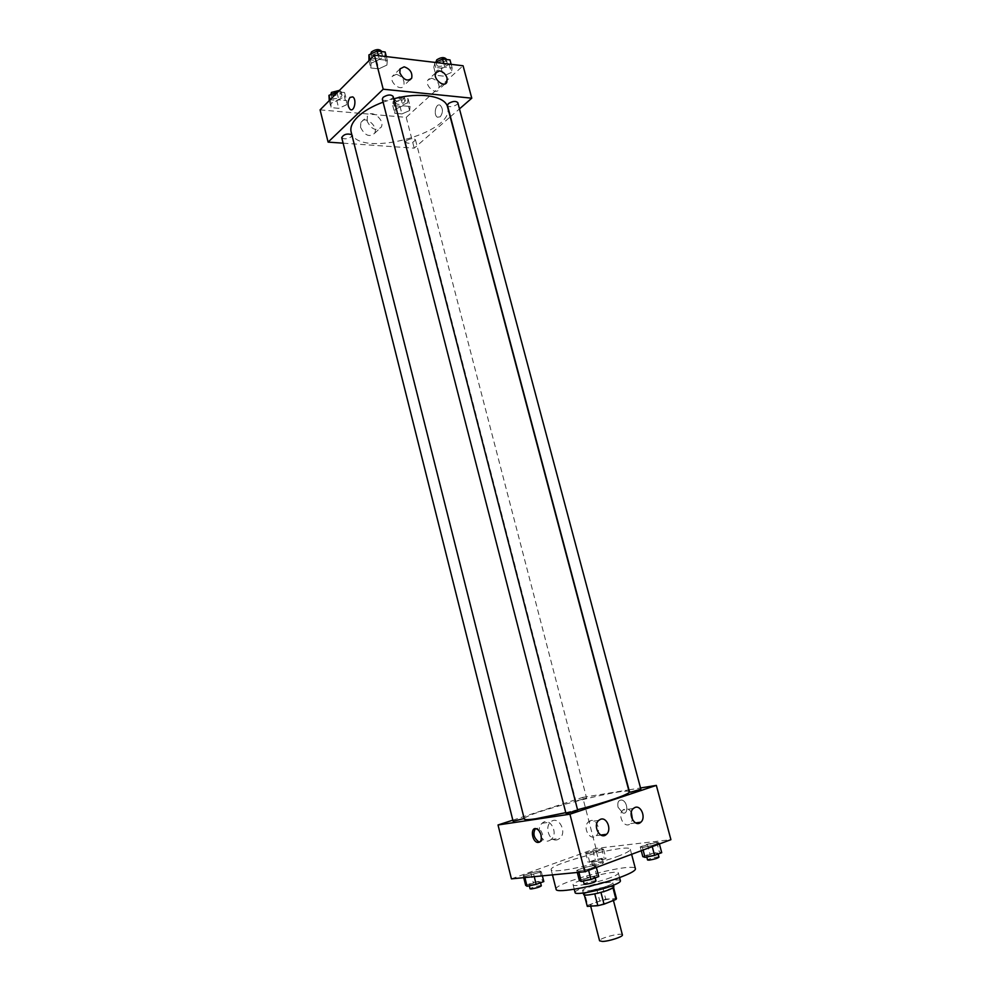 <?xml version="1.0" encoding="UTF-8"?>
<svg xmlns="http://www.w3.org/2000/svg" width="991" height="991" viewBox="0 0 991 991"><rect width="100%" height="100%" fill="white"/><g stroke="black" fill="none" stroke-linecap="round" stroke-linejoin="round"><path stroke-width="0.74" stroke-dasharray="4.96 3.72" d="M622.398 934.922C622.224 932.172 598.415 938.328 599.592 940.818M593.25 905.749C599.666 905.452 614.098 900.869 613.169 899.444C613.095 897.09 589.385 903.222 590.463 905.316L593.25 905.749M612.971 887.837L613.243 886.611L602.701 887.478L584.715 893.548L587.737 905.279L605.712 899.11L616.476 898.602M587.737 905.279L587.168 906.183M612.909 887.626L600.955 892.358M594.773 893.87L584.356 894.972M594.761 893.795L600.93 892.296M584.715 893.548L584.269 894.6M583.662 894.539C582.287 891.912 613.825 883.761 613.9 886.71M607.83 885.855C611.274 884.505 612.958 883.477 612.872 882.808C612.822 879.909 581.296 888.06 582.646 890.624L586.313 891.082C593.089 890.327 600.261 888.58 607.83 885.855M596.656 888.952L599.654 900.584M613.243 886.611L616.303 898.354M602.701 887.478L605.712 899.11M575.102 892.606C573.132 888.741 620.292 876.54 620.44 880.875M610.865 877.506C597.573 882.746 572.81 887.478 573.095 884.777C571.175 881.086 618.297 868.909 618.396 873.059C618.508 874.037 615.993 875.511 610.865 877.506M556.124 889.274C553.003 882.746 634.996 861.551 635.429 868.773M617.257 856.534C626.126 853.201 630.474 850.786 630.301 849.287C630.065 842.821 548.234 863.979 551.169 869.751C551.516 870.816 554.539 871.064 560.262 870.519C573.64 869.293 601.487 862.467 617.257 856.534M511.43 878.856L595.975 848.407L670.919 839.674M594.105 865.477L596.087 866.32L588.332 869.194L578.62 871.213L576.762 870.346L584.492 867.484L594.105 865.477L596.087 866.32L588.332 869.194L578.62 871.213L576.762 870.346L584.492 867.484L594.105 865.477L596.731 875.61L598.737 876.527M642.465 847.565L640.223 846.896L647.358 844.258L656.76 842.263L659.114 842.907L651.967 845.558L642.465 847.565L640.223 846.896L656.76 842.263L659.114 842.907L651.967 845.558L642.465 847.565L643.109 850.03M587.539 853.759L585.78 853.065L601.673 848.643L603.544 849.299L596.471 851.864L587.539 853.759L585.78 853.065L601.673 848.643L603.544 849.299L587.539 853.759L589.967 863.111L588.183 862.368L595.232 859.779L604.076 857.921L605.972 858.627L589.967 863.111M524.611 876.515L523.223 875.635L530.842 872.898L539.86 871.002L541.359 871.832L524.611 876.515L523.223 875.635L530.842 872.898L539.86 871.002L541.359 871.832L524.611 876.515L524.871 877.555M618.025 807.194L622.844 813.041C628.777 814.837 627.749 801.248 621.852 800.071C618.495 799.923 617.22 802.289 618.025 807.194C617.22 802.289 618.495 799.923 621.852 800.071C627.749 801.248 628.777 814.837 622.844 813.041L618.025 807.194M512.842 820.152L582.733 797.396L595.975 848.407M582.733 797.396L628.653 789.914M628.975 789.852L640.533 787.969M549.064 840.727L551.157 839.501C559.048 833.109 549.51 816.027 542.089 823.286C535.425 828.662 541.52 843.886 549.064 840.727M557.698 839.625C550.116 842.796 543.972 827.448 550.649 822.047C558.082 814.726 567.694 831.957 559.779 838.386L557.698 839.625M539.761 842.04C542.436 841.508 543.365 838.993 542.535 834.509C541.569 831.189 539.984 829.108 537.791 828.265L535.388 828.637M631.329 812.335C629.483 809.412 627.278 808.297 624.689 808.978L622.98 810.006C616.836 815.209 624.615 829.417 630.425 823.608L632.493 819.768M590.252 820.734L588.394 821.886C582.014 827.411 590.153 841.768 596.173 835.636C601.661 831.065 596.52 818.157 590.252 820.734M524.177 818.479L513.115 821.266M640.867 789.232L629.57 792.119M577.679 810.229C577.778 809.523 565.502 812.707 565.935 813.264M577.109 800.74L586.585 798.015L577.109 800.74M565.787 812.645L577.542 809.721M629.186 791.908C629.347 786.098 521.365 814.032 524.313 819.024M383.096 102.147L393.712 98.815M447.573 107.003C456.194 133.451 356.388 159.254 351.124 131.952M341.722 137.6C343.951 139.52 347.16 139.223 351.359 136.708L351.805 134.665M457.792 102.606C458.796 105.418 447.994 108.428 447.474 105.48M393.08 96.362C394.133 99.397 382.873 102.284 382.315 99.125M406.31 140.772C410.373 138.393 413.42 138.059 415.452 139.781C412.826 143.286 409.518 144.141 405.53 142.37L406.31 140.772M343.121 143.175L414.213 148.154L450.199 116.926M450.447 116.715L459.465 108.886M346.503 104.798L338.736 108.316L330.994 107.623L330.994 103.386L338.823 99.818L346.602 100.549L346.503 104.798L346.602 100.549L338.823 99.818L330.994 103.386L330.994 107.623L338.736 108.316L346.503 104.798L344.484 96.808L344.571 92.51L337.968 91.866M409.605 110.546L401.962 113.928L394.74 113.284L395.136 109.233L402.854 105.802L410.101 106.471L409.605 110.546L410.101 106.471L402.854 105.802L395.136 109.233L394.74 113.284L401.962 113.928L409.605 110.546L407.586 102.816L408.069 98.704L400.822 97.998L393.13 101.441L392.746 105.541L399.955 106.21L407.586 102.816M451.351 72.492L443.274 76.109L435.929 75.279L436.61 70.795L444.761 67.115L452.144 67.995L451.351 72.492L452.144 67.995L444.761 67.115L436.61 70.795L435.929 75.279L443.274 76.109L451.351 72.492L449.208 64.465L449.988 59.918M320.081 109.865L406.223 117.359L463.07 65.765M371.08 63.251L379.367 59.423L387.32 60.364L386.936 65.072L378.723 68.85L370.807 67.958L371.08 63.251L370.807 67.958L378.723 68.85L386.936 65.072L387.32 60.364L379.367 59.423L371.08 63.251L370.114 59.51M431.667 78.202L427.839 80.085C424.557 85.821 436.151 95.52 438.902 89.388C439.88 84.012 437.465 80.283 431.667 78.202M396.375 74.3L392.3 76.332C389.017 82.327 401.12 91.99 403.857 85.598C404.799 80.135 402.309 76.369 396.375 74.3M360.538 127.269C364.787 135.556 369.457 137.563 374.586 133.29C378.773 126.167 364.378 114.721 360.873 122.45L360.538 127.269M406.223 117.359L414.213 148.154M440.277 116.777C443.175 112.454 443.138 108.614 440.165 105.232C435.842 102.593 433.079 115.191 437.502 117.235L440.277 116.777L437.502 117.235C433.079 115.191 435.842 102.593 440.165 105.232C443.138 108.614 443.175 112.454 440.277 116.777M367.104 121.088L367.426 116.244C370.944 108.477 385.4 120.035 381.201 127.195C376.085 131.469 371.377 129.437 367.104 121.088M328.987 99.608L336.729 100.326L344.484 96.808M332.27 95.644C336.432 93.03 339.64 92.77 341.907 94.839C342.911 97.799 332.134 100.364 331.613 97.279L332.27 95.644M344.571 92.51L346.602 100.549M337.051 92.782L338.823 99.818M330.09 99.781L330.994 103.386M329.247 100.636L330.994 107.623M336.729 100.326L338.736 108.316M339.442 90.379L341.102 91.63C342.106 94.603 331.328 97.168 330.808 94.071M396.202 101.726C400.215 99.273 403.263 98.976 405.331 100.834C402.767 104.501 399.472 105.368 395.446 103.411L396.202 101.726M408.069 98.704L410.101 106.471M400.822 97.998L402.854 105.802M393.13 101.441L395.136 109.233M392.746 105.541L394.74 113.284M399.955 106.21L401.962 113.928M395.397 98.629C399.41 96.164 402.457 95.867 404.514 97.737C401.962 101.416 398.667 102.271 394.641 100.302L395.397 98.629M368.677 59.621L376.58 60.55L384.793 56.76L385.152 51.99M372.306 55.273C376.617 52.486 379.937 52.213 382.241 54.431C383.344 57.664 372.133 60.538 371.538 57.181L372.306 55.273M384.793 56.76L386.936 65.072M386.341 56.586L387.32 60.364M378.389 55.632L379.367 59.423M368.949 60.686L370.807 67.958M376.58 60.55L378.723 68.85M381.374 51.098C382.489 54.344 371.278 57.218 370.684 53.836M435.086 62.421L433.798 67.239L441.156 68.094L449.208 64.465M437.601 63.077C441.775 60.463 444.909 60.154 447.003 62.136C448.056 65.133 437.304 68.131 436.734 65.01L437.601 63.077M451.178 64.341L452.144 67.995M443.782 63.461L444.761 67.115M434.467 62.693L436.61 70.795M433.798 67.239L435.929 75.279M441.156 68.094L443.274 76.109M446.148 58.915C447.201 61.925 436.461 64.935 435.879 61.789M525.651 885.322L533.257 882.523L542.3 880.652L543.811 881.556M530.296 885.074C535.375 884.22 538.72 883.179 540.343 881.965C540.368 880.974 528.587 884.083 529.083 884.938L530.296 885.074M539.86 871.002L542.3 880.652M541.359 871.832L542.374 875.858M533.715 874.607L534.236 876.651M523.223 875.635L523.731 877.667M530.842 872.898L533.257 882.523M541.321 885.843C541.346 884.839 529.553 887.948 530.061 888.828M592.965 862.009C597.858 861.167 601.029 860.2 602.478 859.11C602.503 858.194 591.156 861.117 591.639 861.897L592.965 862.009M601.673 848.643L604.076 857.921M603.544 849.299L605.972 858.627M596.471 851.864L598.898 861.241M585.78 853.065L588.183 862.368M592.829 850.526L595.232 859.779M593.931 865.75C598.824 864.92 601.995 863.954 603.445 862.839C603.469 861.897 592.123 864.833 592.593 865.638L593.931 865.75M579.363 880.503L587.093 877.592L596.731 875.61M584.541 880.206C589.893 879.339 593.349 878.261 594.934 876.985C594.947 875.908 582.584 879.116 583.117 880.058L584.541 880.206M596.087 866.32L596.371 867.422M588.332 869.194L588.617 870.309M578.62 871.213L578.893 872.315M576.762 870.346L577.307 872.464M584.492 867.484L587.093 877.592M595.987 881.073C596 879.958 583.625 883.167 584.157 884.133M642.8 856.633L649.935 853.945L659.349 851.975L661.728 852.681M648.102 856.224C653.23 855.369 656.513 854.366 657.937 853.226C657.95 852.223 646.033 855.245 646.541 856.1L648.102 856.224M656.76 842.263L659.349 851.975M659.114 842.907L659.399 843.96M651.967 845.558L652.251 846.624M640.223 846.896L641.239 850.724M647.358 844.258L649.935 853.945M658.978 857.141C658.99 856.113 647.061 859.123 647.581 860.015M613.429 900.447L613.169 899.444M590.673 906.158L590.463 905.316M582.646 890.624L583.265 893.027M612.872 882.808L613.503 885.198M573.095 884.777L574.247 889.274M618.396 873.059L619.573 877.543M551.169 869.751L552.47 874.88M630.301 849.287L631.614 854.304M551.157 839.501L559.779 838.386M542.089 823.286L550.649 822.047M536.28 828.773L537.791 828.265M633.336 808.483L622.98 810.006M635.615 822.914L630.425 823.608M598.663 820.437L588.394 821.886M600.794 835.041L596.173 835.636M524.301 818.343L352.065 135.135M405.53 142.37L575.821 800.79M415.452 139.781L586.585 798.015M435.73 72.777L427.839 80.085M445.058 83.826L438.902 89.388M400.067 68.85L392.3 76.332M409.84 79.961L403.857 85.598M374.586 133.29L381.201 127.195M360.873 122.45L367.426 116.244M330.895 94.442L331.613 97.279M341.102 91.63L341.907 94.839M394.641 100.302L395.446 103.411M404.514 97.737L405.331 100.834M370.721 54.034L371.538 57.181M381.498 51.544L382.241 54.431M435.941 62.024L436.734 65.01M446.297 59.46L447.003 62.136M529.083 884.938L529.293 885.793M540.343 881.965L540.541 882.77M591.639 861.897L592.593 865.638M602.478 859.11L603.445 862.839M583.117 880.058L583.365 881.024M594.934 876.985L595.17 877.877M646.541 856.1L646.789 857.017M657.937 853.226L658.148 854.044"/><path stroke-width="1.49" d="M590.673 906.158L599.592 940.818L602.441 941.438C608.932 941.363 623.401 936.619 622.398 934.922L613.429 900.447M612.971 887.837L615.981 899.432L616.476 898.602L613.553 887.379M615.981 899.432L604.014 904.188L597.821 905.687L587.291 906.381L584.281 894.96M600.955 892.358L604.014 904.188M584.356 894.972L587.291 906.381M594.773 893.87L597.821 905.687M613.503 885.198L613.9 886.71C613.974 887.403 612.289 888.444 608.846 889.807C600.001 893.362 583.513 896.434 583.662 894.539L583.265 893.027M619.573 877.543L620.44 880.875C620.564 881.891 618.062 883.402 612.921 885.434C599.642 890.748 574.83 895.406 575.102 892.606L574.247 889.274M631.614 854.304L635.429 868.773C635.652 870.432 631.329 873.009 622.472 876.465C599.208 885.694 555.443 894.031 556.124 889.274L552.47 874.88M640.533 787.969L656.339 785.392L670.919 839.674L584.764 871.746L511.43 878.856L498.027 824.97L512.842 820.152M541.024 835.017C541.854 840.195 540.628 842.66 537.357 842.424C531.56 841.037 530.408 826.705 536.28 828.773C538.472 829.616 540.045 831.697 541.024 835.017M656.339 785.392L569.936 814.193L584.764 871.746M569.936 814.193L498.027 824.97M535.388 828.637C532.65 833.679 533.815 838.101 538.869 841.904L539.761 842.04M635.045 807.442C641.103 804.927 646.182 817.848 640.843 822.208C635.033 828.067 627.179 813.735 633.336 808.483L635.045 807.442M600.534 819.284C606.814 816.683 612.004 829.715 606.517 834.311C600.484 840.492 592.284 825.998 598.663 820.437L600.534 819.284M632.493 819.768L631.329 812.335M351.805 134.665C347.135 133.302 343.778 134.281 341.722 137.6L513.115 821.266L524.177 818.479M631.069 792.057L640.867 789.232L457.792 102.606C455.724 100.76 452.59 101.107 448.366 103.634L447.474 105.48L629.57 792.119L631.069 792.057M567.31 813.239L577.679 810.229L393.08 96.362C390.813 94.294 387.481 94.616 383.121 97.304L382.315 99.125L565.935 813.264L567.31 813.239M383.096 102.147C372.282 106.223 363.87 111.079 357.875 116.727C352.276 122.215 350.021 127.294 351.124 131.952L524.313 819.024C524.623 819.941 528.451 819.854 535.784 818.777L565.787 812.645M577.542 809.721C606.257 802.363 630.524 793.89 629.186 791.908L447.573 107.003C445.38 95.991 419.936 91.717 393.712 98.815M383.207 89.215L471.778 98.196L463.07 65.765L374.437 55.162L383.207 89.215L328.108 142.122L343.121 143.175M459.465 108.886L471.778 98.196M447.09 78.103L446.867 82.191C444.117 88.348 432.46 78.537 435.73 72.777L439.583 70.894C443.188 71.699 445.69 74.102 447.09 78.103M399.856 72.838L400.067 68.85L404.155 66.818C410.101 68.924 412.615 72.727 411.686 78.215C407.462 81.77 403.523 79.974 399.856 72.838M374.437 55.162L320.081 109.865L328.108 142.122M349.996 97.391L352.697 96.87C356.995 99.013 354.406 112.231 350.257 109.493C347.345 106.012 347.259 101.974 349.996 97.391C347.259 101.974 347.345 106.012 350.257 109.493C354.406 112.231 356.995 99.013 352.697 96.87L349.996 97.391M337.968 91.866L328.975 95.322L329.247 100.636M336.791 91.742L337.051 92.782M328.975 95.322L330.09 99.781M330.895 94.442L331.465 92.423L339.442 90.379M386.341 56.586L385.152 51.99L377.199 51.024L368.925 54.864L368.949 60.686M377.199 51.024L378.389 55.632M368.925 54.864L370.114 59.51M370.721 54.034L371.439 51.928C375.762 49.141 379.07 48.856 381.374 51.098L381.498 51.544M451.178 64.341L449.988 59.918L442.605 59.014L435.086 62.421M442.605 59.014L443.782 63.461M435.941 62.024L436.746 59.844C440.921 57.23 444.042 56.921 446.148 58.915L446.297 59.46M542.374 875.858L543.811 881.556L536.181 884.381L527.051 886.264L525.651 885.322L523.731 877.667M534.236 876.651L536.181 884.381M524.871 877.555L527.051 886.264M529.293 885.793L530.061 888.828L531.275 888.964C536.366 888.122 539.711 887.081 541.321 885.843L540.541 882.77M596.371 867.422L598.737 876.527L590.983 879.463L581.246 881.457L579.363 880.503L577.307 872.464M588.617 870.309L590.983 879.463M578.893 872.315L581.246 881.457M583.365 881.024L584.157 884.133L585.594 884.306C590.946 883.439 594.414 882.362 595.987 881.073L595.17 877.877M659.399 843.96L661.728 852.681L654.58 855.394L645.054 857.376L642.8 856.633L641.239 850.724M652.251 846.624L654.58 855.394M643.109 850.03L645.054 857.376M646.789 857.017L647.581 860.015L649.142 860.138C654.283 859.296 657.553 858.293 658.978 857.141L658.148 854.044M537.357 842.424L538.869 841.904M640.843 822.208L635.615 822.914M606.517 834.311L600.794 835.041M446.867 82.191L445.058 83.826M411.686 78.215L409.84 79.961"/></g></svg>
